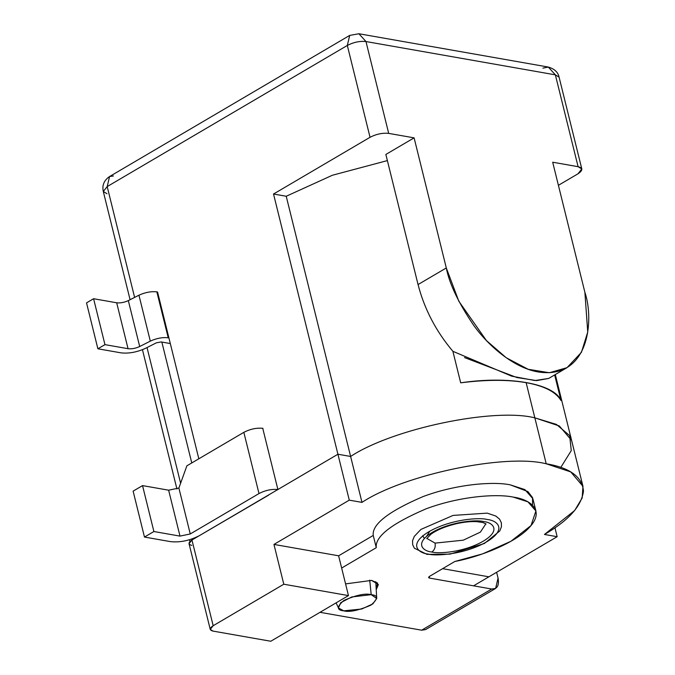 <?xml version="1.0" encoding="UTF-8"?>
<svg xmlns="http://www.w3.org/2000/svg" width="675" height="675" viewBox="0 0 675 675"><rect width="100%" height="100%" fill="white"/><g stroke="black" fill="none" stroke-linecap="round" stroke-linejoin="round"><path stroke-width="1.01" d="M560.967 400.461C555.795 391.854 544.185 385.914 526.129 382.649L534.845 417.85L559.373 425.993L571.607 440.395L559.373 425.993L534.845 417.85C493.864 407.472 392.555 428.709 350.62 456.46L337.922 454.233L277.889 489.51L337.922 454.233L273.527 194.02L370.043 137.295L347.321 45.453L107.19 186.587L134.62 297.413L107.19 186.587L347.321 45.453L370.043 137.295L273.527 194.02L337.922 454.233L350.62 456.46C392.555 428.709 493.864 407.472 534.845 417.85L526.129 382.649C507.836 379.527 486.017 379.586 460.688 382.826L452.891 351.312C435.966 331.231 424.356 308.981 418.053 284.555L385.855 154.457L414.104 137.852L446.302 267.958C449.331 283.753 458.494 302.932 473.799 325.493C489.316 347.085 514.89 368.204 538.321 371.976C589.3 379.747 594.321 319.68 584.888 292.326L552.69 162.219L578.095 166.691L555.365 74.849L365.977 41.546L388.699 133.388L414.104 137.852L388.699 133.388C382.531 132.756 376.312 134.063 370.043 137.295C376.312 134.063 382.531 132.756 388.699 133.388L365.977 41.546L555.365 74.849L578.095 166.691L552.69 162.219L584.888 292.326L587.739 332.041L581.411 352.358L567.034 367.656L549.391 372.735L528.162 369.284L506.225 357.75L486.413 340.546L458.84 301.261L446.302 267.958L414.104 137.852L385.855 154.457L418.053 284.555L446.302 267.958L418.053 284.555C424.356 308.981 435.966 331.231 452.891 351.312L460.688 382.826C508.604 375.57 554.133 383.569 560.967 400.461L554.656 374.937L560.967 400.461C554.133 383.569 508.604 375.57 460.688 382.826C486.017 379.586 507.836 379.527 526.129 382.649C544.185 385.914 555.795 391.854 560.967 400.461M208.44 530.331L194.316 538.625L208.44 530.331M560.782 467.438L571.269 450.613L569.641 435.594L556.394 424.398L534.845 417.85L546.21 463.776L570.738 471.909L582.964 486.312L582.171 497.973L574.661 510.519L544.447 534.465C568.493 520.577 581.504 506.123 583.478 491.122C582.238 476.795 569.81 467.682 546.21 463.776C505.229 453.389 403.912 474.626 361.986 502.377L349.279 500.15L273.949 544.421L338.622 555.795L348.469 595.595L270.785 641.25L213.038 631.1L270.785 641.25L348.469 595.595L338.622 555.795L273.949 544.421L283.795 584.221L348.469 595.595L283.795 584.221L213.173 625.725C209.351 628.307 209.309 630.096 213.038 631.1L210.246 629.387L213.173 625.725L191.962 540.008L337.922 454.233L350.62 456.46L286.225 196.256L350.62 456.46C392.555 428.709 493.864 407.472 534.845 417.85L556.394 424.398L569.641 435.594L571.269 450.613L560.782 467.438M577.918 173.846L558.402 185.313L577.918 173.846C583.006 170.404 583.065 168.016 578.095 166.691L581.816 168.969L577.918 173.846M268.473 495.045L215.502 526.179L268.473 495.045M147.032 347.566L180.613 483.258L147.032 347.566M194.197 538.144L194.316 538.625L194.197 538.144M191.768 462.94L161.848 342.056L191.768 462.94M157.545 291.988L198.83 458.789L157.545 291.988L156.853 291.87L168.218 337.787L168.91 337.905L168.218 337.787C162.557 337.137 156.583 338.251 150.306 341.137L139.691 346.52C135.607 348.393 131.726 349.118 128.047 348.697L104.954 344.638L97.883 348.789L120.985 352.848C128.807 353.742 137.059 352.198 145.732 348.224L156.347 342.832L161.156 341.938L170.303 343.55L161.156 341.938L156.347 342.832L145.732 348.224C137.059 352.198 128.807 353.742 120.985 352.848L97.883 348.789L104.954 344.638L93.589 298.721L86.527 302.873L97.883 348.789L86.527 302.873L93.589 298.721L116.682 302.78C120.361 303.202 124.242 302.476 128.326 300.603L138.949 295.211C145.226 292.334 151.192 291.22 156.853 291.87L157.545 291.988M262.735 428.288L277.889 489.51L262.735 428.288M387.374 160.599L332.421 175.238L286.225 196.256L273.527 194.02L286.225 196.256L332.421 175.238L387.374 160.599M464.518 357.573L516.873 377.527L536.676 380.616L548.708 378.43L534.878 380.54L511.718 376.169L452.891 351.312M542.919 68.141L548.294 67.053C554.504 68.875 558.098 72.233 559.086 77.136L555.365 74.849L559.086 77.136L581.816 168.969M548.294 67.053L555.365 74.849L548.294 67.053L358.898 33.75L365.977 41.546C359.8 40.922 353.582 42.221 347.321 45.453C353.582 42.221 359.8 40.922 365.977 41.546L358.898 33.75L349.701 35.412L347.321 45.453L349.701 35.412L358.898 33.75M349.701 35.412L109.569 176.538L107.19 186.587L109.569 176.538L113.4 175.964M107.013 193.742L103.292 191.464L107.19 186.587L103.292 191.464L130.081 299.708M191.827 545.383C188.097 544.379 188.139 542.59 191.962 540.008L189.034 543.67L210.246 629.387M371.208 594.675C365.614 593.097 356.535 594.996 343.972 600.387C336.639 606.69 336.555 610.175 343.71 610.833C349.312 612.411 358.383 610.512 370.946 605.129C378.278 598.818 378.363 595.342 371.208 594.675L376.718 598.497L372.828 603.914L361.707 609.019L343.71 610.833L338.445 607.964L340.774 602.648L351.751 596.953L371.208 594.675L369.706 580.146L371.208 594.675M473.555 585.833L557.153 536.701L544.447 534.465L557.153 536.701L473.555 585.833M554.951 527.791L557.153 536.701L554.951 527.791M546.21 463.776L534.845 417.85C493.864 407.472 392.555 428.709 350.62 456.46L361.986 502.377C403.912 474.626 505.229 453.389 546.21 463.776M349.279 500.15L361.986 502.377L350.62 456.46L337.922 454.233L349.279 500.15L337.922 454.233L191.962 540.008L213.173 625.725L283.795 584.221L273.949 544.421L349.279 500.15M427.992 626.459L421.647 630.188L320.009 612.318L421.647 630.188L491.695 589.022C497.213 589.224 499.331 585.596 498.057 578.138L496.614 572.282L498.057 578.138L495.619 588.431L491.695 589.022L429.57 578.095L491.695 589.022L421.647 630.188L425.571 629.598L495.619 588.431M488.666 576.779L442.597 568.671L488.666 576.779M429.19 576.585L429.57 578.095C428.321 577.766 428.338 577.167 429.612 576.307L454.798 561.499C478.685 557.035 515.354 543.316 529.706 527.074C544.911 510.798 530.947 499.551 513.337 497.121C497.458 493.661 460.468 495.948 426.035 508.849C391.458 523.682 374.87 536.625 376.27 547.695L341.651 568.038L376.27 547.695C374.87 536.625 391.458 523.682 426.035 508.849C460.468 495.948 497.458 493.661 513.337 497.121L527.926 501.846L535.908 510.958L531.031 525.547L510.891 541.308L482.541 553.897L454.798 561.499L429.612 576.307L428.633 577.522L429.57 578.095L429.19 576.585M371.613 580.407L377.578 583.073L376.228 589.672L378.363 584.55L371.613 580.407L345.575 583.892L371.613 580.407M535.908 510.958L532.87 498.715L524.897 489.603L510.308 484.869C494.429 481.418 457.431 483.705 423.006 496.597C388.429 511.439 371.841 524.382 373.241 535.444L338.622 555.795L373.241 535.444C371.841 524.382 388.429 511.439 423.006 496.597C457.431 483.705 494.429 481.418 510.308 484.869L527.892 491.577L532.524 497.585L532.575 505.28M373.241 535.444L376.27 547.695L373.241 535.444M422.643 535.739L424.415 538.447L422.71 535.984M153.892 531.52L142.535 485.603L133.118 491.138L144.475 537.055L153.892 531.52L179.997 536.11L190.257 533.959L258.998 493.56C265.418 490.244 271.797 488.911 278.117 489.552C271.797 488.911 265.418 490.244 258.998 493.56L243.844 432.337L258.998 493.56L190.257 533.959L178.892 488.042L190.257 533.959L179.997 536.11L168.632 490.193L179.997 536.11L153.892 531.52L144.475 537.055L133.118 491.138L142.535 485.603L153.892 531.52M262.963 428.33C256.643 427.68 250.265 429.022 243.844 432.337L186.874 465.818L178.892 488.042L168.632 490.193L142.535 485.603L168.632 490.193L178.892 488.042L186.874 465.818L243.844 432.337C250.265 429.022 256.643 427.68 262.963 428.33M268.701 495.087L199.496 535.587C189.785 540.599 180.141 542.616 170.581 541.645L144.475 537.055L170.581 541.645C180.141 542.616 189.785 540.599 199.496 535.587L268.701 495.087M156.853 291.87C151.192 291.22 145.226 292.334 138.949 295.211L150.306 341.137C156.583 338.251 162.557 337.137 168.218 337.787L156.853 291.87M138.949 295.211L128.326 300.603L139.691 346.52L150.306 341.137L138.949 295.211M128.326 300.603C124.242 302.476 120.361 303.202 116.682 302.78L128.047 348.697C131.726 349.118 135.607 348.393 139.691 346.52L128.326 300.603M116.682 302.78L93.589 298.721L104.954 344.638L128.047 348.697L116.682 302.78M435.063 543.122L426.811 538.397L435.063 543.122C435.679 546.986 434.607 549.956 431.865 552.015C438.261 553.93 463.657 552.462 483.173 541.257C501.989 529.934 492.134 522.264 483.663 521.572C477.267 519.657 451.87 521.117 432.354 532.322C413.539 543.653 423.394 551.315 431.865 552.015C434.607 549.956 435.679 546.986 435.063 543.122L463.278 540.177L480.398 532.111L485.89 523.775L480.398 532.111L463.278 540.177L435.063 543.122M428.338 554.091C435.594 556.267 464.459 554.597 486.633 541.865C508.022 528.998 496.817 520.29 487.19 519.497C479.925 517.32 451.069 518.982 428.895 531.714C407.506 544.582 418.711 553.298 428.338 554.091C418.711 553.298 407.506 544.582 428.895 531.714C451.069 518.982 479.925 517.32 487.19 519.497C496.817 520.29 508.022 528.998 486.633 541.865C464.459 554.597 435.594 556.267 428.338 554.091L426.997 554.361L428.338 554.091M431.865 552.015C423.394 551.315 413.539 543.653 432.354 532.322C451.87 521.117 477.267 519.657 483.663 521.572C492.134 522.264 501.989 529.934 483.173 541.257C463.657 552.462 438.261 553.93 431.865 552.015M429.739 531.225L426.617 536.33M582.964 486.312L555.306 374.549M548.708 378.43L567.034 367.656M109.569 176.538C104.237 180.132 103.402 184.376 103.368 184.663C102.777 186.241 102.752 188.502 103.292 191.464M142.45 349.701L176.926 488.987M189.489 539.772L189.928 541.544M376.718 598.497L375.789 581.723M338.445 607.964L336.099 602.859M426.718 538.616L431.055 534.136C437.012 529.858 445.399 526.399 456.207 523.758C463.928 522.045 470.745 521.336 476.668 521.648L482.768 522.501L486.076 523.927M426.997 554.361L450.065 554.141L484.388 543.493L499.762 530.989L501.449 526.728L501.365 522.821L499.584 519.193L495.847 516.054L487.223 513.135L453.068 515.422L420.905 529.428L414.281 536.414L412.568 540.7L412.67 544.742L414.408 548.235L426.997 554.361"/></g></svg>
